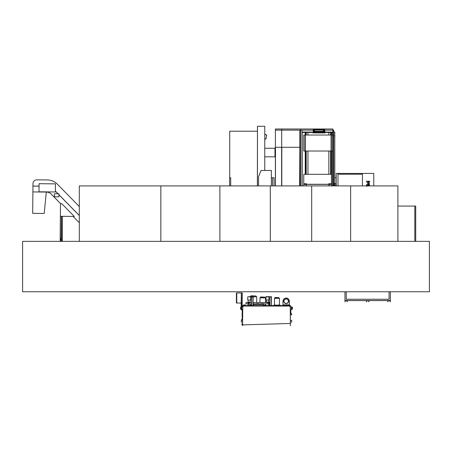 <?xml version="1.0" encoding="UTF-8"?>
<svg xmlns="http://www.w3.org/2000/svg" width="452" height="452" viewBox="0 0 452 452"><rect width="100%" height="100%" fill="white"/><g stroke="black" fill="none" stroke-linecap="round" stroke-linejoin="round"><path stroke-width="0.68" d="M22.6 291.766L22.6 241.357L429.4 241.357L429.4 291.766L22.6 291.766M328.836 135.018L328.836 132.436L324.937 132.436L324.999 132.939L313.01 132.939L324.039 132.888L313.971 132.826L325.05 132.826L324.039 132.826L324.039 132.447L313.971 132.447L313.971 132.815L312.959 132.826M315.728 131.651L315.728 132.408L307.965 132.436L307.965 135.018M281.63 185.908L281.63 147.295L275.477 147.295L275.477 185.908M281.703 147.295L275.398 147.295L275.398 148.109L274.974 148.109L274.974 156.934L275.398 156.934L275.398 185.908L275.398 130.131L299.834 130.131L275.398 130.131L275.398 128.995L281.703 128.995L281.703 147.295L299.597 147.295L281.805 147.295L281.805 185.908M299.834 147.295L299.597 185.908M332.74 185.908L332.74 132.057M330.926 135.018L330.926 132.436L332.615 132.436L331.559 132.436L331.559 135.018M332.615 185.908L332.615 135.018L303.733 135.018L303.733 151.024L304.981 151.024L304.998 135.018L305.224 151.024L305.224 135.018M332.615 151.024L305.224 151.024M302.043 185.908L302.043 132.436L307.965 132.436M281.703 128.995L300.557 128.995L300.557 130.131L313.208 130.131L302.043 130.131L302.043 132.436L305.241 132.436L305.241 135.018M302.168 185.908L302.168 132.057L315.728 132.057L302.043 132.057M332.875 185.908L332.875 132.057L322.282 132.057L332.615 132.057L332.615 135.018M305.241 174.314L305.241 151.024M307.965 174.314L307.965 151.024M306.196 174.314L306.196 151.024M306.196 135.018L306.196 132.436M305.874 174.314L305.874 151.024M305.874 135.018L305.874 132.436M331.559 185.908L331.559 151.024M330.926 174.314L330.926 151.024M330.604 135.018L330.604 132.436L330.926 132.436M330.604 174.314L330.604 151.024M328.836 132.436L330.604 132.436M328.836 174.314L328.836 151.024M324.802 130.131L332.864 130.131L324.802 130.131M300.557 128.995L332.864 128.995L332.864 130.131L333.706 130.131L333.706 185.908M299.834 185.908L299.834 130.131L300.557 130.131L300.557 185.908M302.004 185.908L302.004 130.131M332.909 185.908L332.909 130.131M332.875 132.057L332.875 130.131M323.762 131.266L314.247 131.266L324.728 131.538L324.728 129.272L313.281 129.272L313.281 131.538L313.92 130.063L314.632 129.978L323.971 129.978L324.519 131.266L324.09 130.063L323.378 129.978M324.728 129.272L324.802 131.566L324.044 131.741L324.728 131.538M313.281 129.272L313.208 131.566L313.965 131.741L313.281 131.538M313.92 130.063L314.632 129.978M313.49 131.266L314.247 131.266M323.762 131.651L314.247 131.651M315.728 132.408L322.282 132.408L322.282 131.651M313.971 132.408L322.282 132.408M313.112 132.408L312.965 132.815M325.05 132.888L324.039 132.939M312.959 132.888L313.971 132.939M322.485 129.978L323.186 129.978M322.835 129.487L323.186 129.752L322.485 129.752L322.835 129.487M322.519 129.487L323.152 129.487M229.706 177.766L229.706 131.21L257.38 131.21M271.358 177.766L272.55 177.766L272.55 185.908M272.55 177.766L274.065 177.766L274.065 185.908M229.605 185.908L229.605 177.766L230.712 177.766L230.712 185.908M334.796 177.766L336.22 177.766M333.706 135.826L334.796 135.826L334.796 132.046L333.706 132.046M334.796 183.614L334.796 135.826M336.22 183.614L335.842 183.614L335.842 185.908M335.842 183.614L334.011 183.614L334.011 185.908M334.011 183.614L333.706 183.614M334.768 183.614L334.768 185.908M362.431 174.223L337.983 174.223L362.431 174.223M336.22 185.908L336.22 173.432L373.776 173.432L373.776 185.908M362.431 173.432L362.431 185.908M366.595 181.987L366.595 181.212L369.617 181.212L369.617 181.885L367.832 181.885L369.617 183.314L367.832 184.625L369.617 184.625L369.617 185.297L366.595 185.297L366.595 184.529L368.391 183.314L366.595 181.987M366.595 186.382L367.312 185.687L369.617 185.908M337.983 173.432L337.983 185.908M274.974 148.239L264.765 148.239M274.974 156.81L264.765 156.81M257.38 185.908L257.454 126.758M264.765 134.295L266.047 134.521L265.951 135.069L266.657 135.397L266.081 138.674L265.539 138.578L265.205 139.289L264.765 139.21M264.765 170.455L264.765 126.283L257.454 126.283L257.454 185.908M271.358 185.908L271.358 170.455L261.058 170.455L258.538 176.755L258.538 185.908M331.48 183.766L328.706 183.766L328.706 184.393L331.48 184.393L331.48 185.908L331.48 174.314L303.755 174.314L303.755 185.908M329.084 185.908L329.084 184.393L331.356 184.393L331.356 185.908M303.88 185.908L303.88 184.393L306.151 184.393L306.151 185.908M328.706 184.269L306.529 184.269M306.275 184.269L306.275 185.908M328.96 185.908L328.96 184.269M303.755 183.766L306.529 183.766L306.529 184.393L303.755 184.393M79.309 241.357L79.309 185.908L311.694 185.908L311.694 241.357M160.844 185.908L160.844 241.357M61.489 216.31L61.489 241.357M62.382 216.316L62.382 241.357M79.309 206.067L78.829 206.067M397.896 206.067L414.823 206.067L414.823 241.357M414.823 206.067L415.716 206.067L415.716 241.357M219.887 185.908L219.887 241.357M270.296 185.908L270.296 241.357M311.694 185.908L397.896 185.908L397.896 241.357M350.633 185.908L350.633 241.357M289.579 306.157L290.359 306.258L290.359 325.717L290.257 306.055L242.775 306.055L242.571 325.717L242.673 306.258L243.453 306.157M290.359 306.258L289.579 306.258M242.673 324.881L290.359 323.474M243.453 306.258L242.673 306.258M290.461 309.71L291.902 309.411A0.757 0.757 0 0 0 292.478 308.682L292.478 307.716A0.757 0.757 0 0 0 291.902 306.981L290.461 306.688M292.099 307.818A0.379 0.379 0 0 0 291.721 307.439A0.379 0.379 0 0 0 291.342 307.818L291.342 308.575A0.379 0.379 0 0 0 291.721 308.953A0.379 0.379 0 0 0 292.099 308.575L292.099 307.818A0.379 0.379 0 0 0 291.721 307.439A0.379 0.379 0 0 0 291.342 307.818M242.571 306.688L241.131 306.981A0.757 0.757 0 0 0 240.554 307.716L240.554 308.682A0.757 0.757 0 0 0 241.131 309.411L242.571 309.71M240.933 307.818L240.933 308.575A0.379 0.379 0 0 0 241.311 308.953A0.379 0.379 0 0 0 241.69 308.575L241.69 307.818A0.379 0.379 0 0 0 241.311 307.439A0.379 0.379 0 0 0 240.933 307.818A0.379 0.379 0 0 1 241.311 307.439L241.311 308.953A0.379 0.379 0 0 1 240.933 308.575M292.478 308.682L292.478 307.716M290.913 313.795L290.789 309.693L291.902 309.411M291.342 308.575A0.379 0.379 0 0 0 291.721 308.953A0.379 0.379 0 0 0 292.099 308.575M240.554 307.716L240.554 308.682M241.413 306.914L241.413 292.947L236.775 292.947L236.775 303.032L241.311 303.032L241.311 292.947L241.131 306.981M269.669 296.879L271.432 296.879L271.307 305.603M251.391 296.879L253.16 296.879L253.03 305.603M268.657 296.631L266.013 296.879L268.923 296.879L268.923 299.981L266.002 299.981L266.013 296.631L271.432 296.879M268.657 296.879L271.313 296.631M250.385 296.631L247.741 296.879L253.16 296.879M250.385 296.879L253.035 296.631M268.533 302.298L269.29 302.202L268.533 302.202L268.759 303.964M269.064 303.964L269.29 302.298M248.142 302.202L248.091 303.964M248.397 303.964L248.623 302.671M247.865 302.298L248.221 302.298M247.865 302.501L245.973 302.501L245.973 303.863L247.865 303.863M248.623 303.863L251.521 303.863M253.386 303.863L256.713 303.863L256.708 304.445L256.713 303.625L258.425 303.625L258.425 304.445M258.425 303.863L261.753 303.863M263.465 303.863L268.533 303.863M269.29 303.863L269.793 303.863M249.933 302.501L251.521 302.501M253.03 302.501L266.714 302.501M268.211 302.501L268.533 302.501M269.29 302.501L269.793 302.501M236.775 302.97L236.396 302.97L236.396 293.015L236.775 293.015M242.244 319.451L242.119 314.903L242.571 314.903M242.571 322.265L242.119 322.05M242.571 314.829L242.119 314.829L242.244 309.965M242.571 324.835L241.944 324.835L241.944 323.824L242.571 323.824M241.65 320.31L241.65 319.451L242.571 319.451M242.221 303.032L242.119 306.433L242.571 306.433M241.413 292.947L242.317 292.947L242.119 306.433M241.311 309.456L241.311 309.965L242.571 309.965M241.413 309.965L241.413 309.484M241.413 308.942L241.413 307.456M242.571 322.05L241.323 322.05L241.323 320.31L242.571 320.31M290.461 320.31L291.709 320.31L291.709 322.05L290.461 322.05M290.461 313.795L291.709 313.795L291.709 314.801L290.461 314.801M261.753 304.445L261.753 303.625L263.465 303.625L263.363 305.603M253.03 303.625L253.386 303.625L253.386 304.445M248.091 302.298L248.091 305.603M248.397 302.461L248.397 305.603M268.759 302.298L268.759 305.603M269.064 302.298L269.064 305.603M243.594 305.603L243.594 304.897L245.334 304.897L245.334 305.603M287.698 305.603L287.698 304.897L289.438 304.897L289.438 305.603L289.449 304.846L288.263 304.897M290.387 306.055L242.645 306.055L242.447 305.603L290.585 305.603L290.387 306.055M253.03 304.445L263.363 304.445M253.284 304.445L253.284 305.603M269.793 296.879L269.793 305.603M251.521 296.879L251.521 305.603M250.939 295.987L255.877 295.987L250.939 295.783L250.301 296.631M255.877 295.987L256.708 296.817L253.16 296.817M250.114 303.863L250.114 305.01M256.708 296.817L256.708 302.501M251.521 305.01L249.628 305.01L249.628 305.603M260.668 297.145L264.804 297.145L260.668 296.947L259.973 297.851L259.973 302.501M264.804 297.145L265.499 297.851L259.973 297.851M259.973 303.863L259.973 304.445M265.499 297.851L265.499 302.501M265.499 303.863L265.499 305.134M265.883 305.603L265.883 305.134L263.363 305.134M275.087 297.676L278.867 297.676L275.087 297.472L274.477 298.303L274.477 305.111M278.867 297.676L279.477 298.303L274.477 298.303M279.477 298.303L279.477 305.111M280.127 305.603L280.127 305.111L273.827 305.111L273.827 305.603M284.161 305.603L283.958 304.846L282.901 304.846L282.901 305.603M283.907 304.947L283.907 305.603M282.901 304.947L283.958 304.947L284.059 305.603M283.958 304.846L288.393 304.846M289.387 304.846L289.387 300.891L288.585 301.19A2.407 2.407 0 0 1 286.178 303.597A2.407 2.407 0 0 1 283.771 301.19L282.963 300.891L282.963 304.846M283.042 300.891A3.153 3.153 0 0 1 289.314 300.891M283.969 301.19A2.203 2.203 0 0 1 286.178 298.987A2.203 2.203 0 0 1 288.382 301.19A2.203 2.203 0 0 1 286.178 303.399A2.203 2.203 0 0 1 283.969 301.19M283.833 301.19A2.345 2.345 0 0 1 286.178 298.845A2.345 2.345 0 0 1 288.517 301.19A2.345 2.345 0 0 1 286.178 303.535A2.345 2.345 0 0 1 283.833 301.19M247.724 299.981L250.651 299.981L250.651 296.879L247.724 296.879L247.724 299.981M249.69 302.727L248.685 302.727L249.69 302.84L250.233 302.224L250.233 299.981M248.685 302.727L248.142 302.224L250.233 302.224M248.142 302.224L248.142 299.981M267.968 302.727L266.957 302.727L267.968 302.84L268.505 302.224L268.505 299.981M266.957 302.727L266.414 302.224L268.505 302.224M266.414 302.224L266.414 299.981M39.053 186.117L32.951 186.054L39.047 186.167L32.951 186.105L32.894 191.925L46.302 192.06A7.113 7.113 0 0 1 51.308 194.196L60.624 203.694M73.1 216.423L79.309 222.763M79.309 215.559L58.901 194.739L79.309 215.559M57.958 193.778L55.381 191.151L57.958 193.778M44.211 213.468L46.302 192.06L32.894 191.925L32.68 213.35L44.211 213.468M79.309 206.558L57.325 184.128A13.939 13.939 0 0 0 47.511 179.952L36.844 179.845A3.831 3.831 0 0 0 32.973 183.636L32.951 186.054M79.309 215.485L58.901 194.671M58.031 193.778L55.387 191.077M61.8 203.711L60.5 203.694L60.376 216.299L74.275 216.435L61.8 203.711M61.382 216.305L61.161 238.334L60.156 238.328L60.376 216.299M61.161 238.334L61.15 239.345L60.144 239.334L60.156 238.328M61.009 241.108L61.026 239.345L61.009 241.108M60.252 241.102L60.269 239.334L60.252 241.102M60.613 241.357L61.387 241.357M39.041 187.201L39.013 189.721M39.075 183.698L38.991 191.812L55.376 191.976L55.455 183.862L39.075 183.698M54.376 193.744L54.342 196.767L58.879 196.812L58.913 193.789L54.376 193.744M387.81 300.586L390.336 300.586L390.336 301.846L390.082 300.84L388.065 300.84L387.81 301.846L387.81 300.586M366.391 300.586L368.911 300.586L368.911 301.846L368.657 300.84L366.64 300.84L366.391 301.846L366.391 300.586M347.232 300.84L347.232 301.846L347.486 300.586L344.966 300.586L344.966 301.846L345.215 300.84L347.232 300.84M344.966 291.766L344.966 300.512L390.336 300.586L344.966 300.586L390.336 300.512L390.336 291.766M346.226 291.766L346.226 299.252L389.07 299.252L389.07 291.766M305.269 151.024L305.269 135.018M331.079 151.024L331.079 135.018M331.367 151.024L331.367 135.018M331.35 151.024L331.35 135.018M331.118 151.024L331.118 135.018M323.807 131.266L323.378 130.063L314.632 130.063L314.202 131.266M328.96 184.393L306.275 184.393M242.119 315.383L242.571 315.383M242.119 314.349L242.571 314.349M242.645 305.851L290.387 305.851M269.867 297.133L269.867 305.603M271.228 297.133L271.228 305.603M252.956 297.133L252.956 305.603M251.594 297.133L251.594 305.603"/></g></svg>
